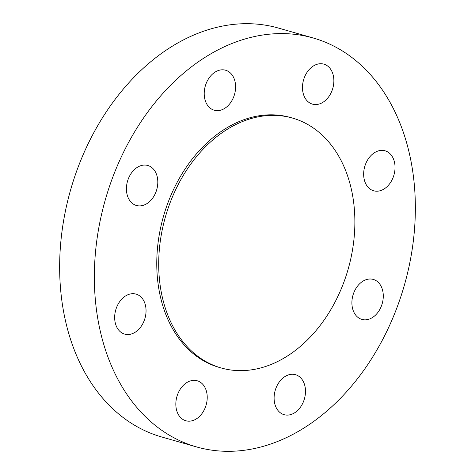 <?xml version="1.0" encoding="UTF-8"?>
<svg xmlns="http://www.w3.org/2000/svg" width="475" height="475" viewBox="0 0 475 475"><rect width="100%" height="100%" fill="white"/><g stroke="black" fill="none" stroke-linecap="round" stroke-linejoin="round"><path stroke-width="0.71" d="M157.807 182.341A20.787 15.206 105.9 0 0 147.82 165.49A20.787 15.206 105.9 0 0 126.421 188.628A20.787 15.206 105.9 0 0 136.408 205.473A20.787 15.206 105.9 0 0 157.807 182.341M252.967 448.827A212.622 155.503 105.9 0 0 412.419 247.802A212.622 155.503 105.9 0 0 313.215 37.994A212.622 155.503 105.9 0 0 256.738 36.076A212.622 155.503 105.9 0 0 97.286 237.102A212.622 155.503 105.9 0 0 196.49 446.91A212.622 155.503 105.9 0 0 252.967 448.827M313.215 37.994L278.51 28.09A212.622 155.503 105.9 0 0 222.033 26.172A212.622 155.503 105.9 0 0 62.581 227.198A212.622 155.503 105.9 0 0 161.785 437.006L196.49 446.91M257.943 116.886A129.936 95.03 105.9 0 0 160.497 239.738A129.936 95.03 105.9 0 0 221.124 367.953A129.936 95.03 105.9 0 0 255.639 369.122A129.936 95.03 105.9 0 0 353.079 246.276A129.936 95.03 105.9 0 0 292.457 118.061A129.936 95.03 105.9 0 0 257.943 116.886M292.457 118.061L290.516 117.509A129.936 95.03 105.9 0 0 256.007 116.333A129.936 95.03 105.9 0 0 158.561 239.18A129.936 95.03 105.9 0 0 219.189 367.401L221.124 367.953M141.586 297.623A20.787 15.206 105.9 0 0 136.064 294.12A20.787 15.206 105.9 0 0 117.272 305.817A20.787 15.206 105.9 0 0 119.13 330.606A20.787 15.206 105.9 0 0 124.652 334.103A20.787 15.206 105.9 0 0 143.444 322.406A20.787 15.206 105.9 0 0 141.586 297.623M191.716 380.588A20.787 15.206 105.9 0 0 176.124 400.241A20.787 15.206 105.9 0 0 185.826 420.761A20.787 15.206 105.9 0 0 191.348 420.945A20.787 15.206 105.9 0 0 206.94 401.292A20.787 15.206 105.9 0 0 197.238 380.778A20.787 15.206 105.9 0 0 191.716 380.588M278.831 382.636A20.787 15.206 105.9 0 0 284.092 414.675A20.787 15.206 105.9 0 0 300.764 406.731A20.787 15.206 105.9 0 0 295.503 374.692A20.787 15.206 105.9 0 0 278.831 382.636M351.898 302.569A20.787 15.206 105.9 0 0 361.885 319.414A20.787 15.206 105.9 0 0 383.283 296.281A20.787 15.206 105.9 0 0 373.297 279.431A20.787 15.206 105.9 0 0 351.898 302.569M368.119 187.287A20.787 15.206 105.9 0 0 373.641 190.784A20.787 15.206 105.9 0 0 392.433 179.087A20.787 15.206 105.9 0 0 390.575 154.304A20.787 15.206 105.9 0 0 385.053 150.801A20.787 15.206 105.9 0 0 366.261 162.498A20.787 15.206 105.9 0 0 368.119 187.287M317.989 104.316A20.787 15.206 105.9 0 0 333.581 84.663A20.787 15.206 105.9 0 0 323.879 64.149A20.787 15.206 105.9 0 0 318.357 63.959A20.787 15.206 105.9 0 0 302.765 83.618A20.787 15.206 105.9 0 0 312.467 104.132A20.787 15.206 105.9 0 0 317.989 104.316M230.874 102.268A20.787 15.206 105.9 0 0 225.613 70.235A20.787 15.206 105.9 0 0 208.941 78.179A20.787 15.206 105.9 0 0 214.201 110.218A20.787 15.206 105.9 0 0 230.874 102.268"/></g></svg>
